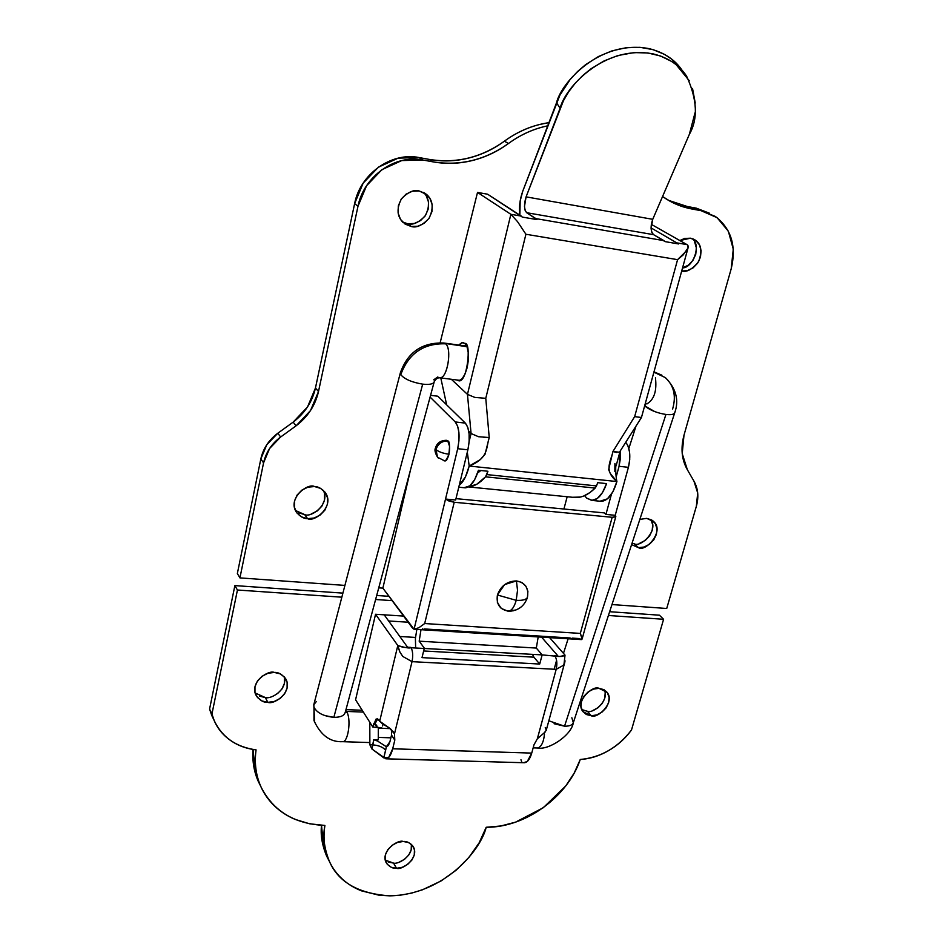 <?xml version="1.0" encoding="UTF-8"?>
<svg xmlns="http://www.w3.org/2000/svg" width="943" height="943" viewBox="0 0 943 943"><rect width="100%" height="100%" fill="white"/><g stroke="black" fill="none" stroke-linecap="round" stroke-linejoin="round"><path stroke-width="1.41" d="M442.939 343.111L466.962 346.718L443.882 343.028M433.721 379.817L437.847 376.929M345.162 712.625L434.193 381.868C433.273 384.084 429.442 384.85 422.688 384.143C411.843 382.316 404.535 379.169 400.763 374.689C408.578 353.448 423.537 343.158 445.626 343.818C423.537 343.158 408.578 353.448 400.763 374.689L400.374 372.768L313.819 704.633L314.573 722.444L313.972 707.25C317.06 712.932 323.685 716.291 333.857 717.328L422.688 384.143L333.857 717.328C340.671 717.375 344.466 715.619 345.268 712.071M345.775 710.374L347.272 712.778L345.362 711.906L347.272 712.778C351.161 721.053 347.908 742.023 342.816 741.681L342.439 741.67M316.247 701.651L313.83 704.657M313.972 707.25L313.984 720.641C320.738 735.34 330.345 742.353 342.816 741.681M346.588 711.423L363.373 712.095L346.588 711.423L347.272 712.778M654.713 411.584L644.658 405.796M548.826 720.794L564.539 726.204L665.935 414.46C657.436 413.105 650.599 410.453 645.413 406.516L645.142 404.017L645.413 406.516M672.607 409.05C676.379 396.048 673.95 385.569 665.334 377.601L653.9 372.167L665.334 377.601C676.096 388.433 679.231 400.174 674.716 412.81C673.962 414.472 671.027 415.026 665.935 414.46L564.539 726.204C570.067 726.251 573.038 724.802 573.474 721.831M646.898 403.875C654.147 399.679 657 390.991 655.444 377.825M645.189 403.875L647.216 403.804M571.847 717.764L573.32 722.703C571.517 735.316 548.484 750.498 537.439 747.988L538.5 747.752C541.765 746.007 543.757 741.434 544.465 734.055M554.071 723.729L564.539 726.193M324.875 715.596L333.857 717.328M440.676 377.707C447.807 376.646 451.945 348.439 445.626 343.818C452.334 348.769 447.206 378.945 439.862 377.813L439.355 377.754M515.986 609.991L507.711 611.111L501.216 608.388L497.374 602.459L497.421 595.009C496.077 604.215 499.802 609.614 508.583 611.194C511.801 610.534 514.348 606.915 516.21 600.326L497.421 595.009L504.611 584.577L516.434 580.923L517.518 590.318L516.21 600.326C522.764 600.667 526.512 599.618 527.467 597.178C528.893 588.019 525.216 582.609 516.434 580.923L521.915 582.468L525.888 586.169L527.891 591.308L527.467 597.178C526.512 599.618 522.764 600.667 516.21 600.326C514.348 606.915 511.801 610.534 508.583 611.194L513.357 610.781M447.76 440.947C451.202 440.416 449.233 462.376 444.554 460.879L444.554 460.879C446.463 460.502 447.937 458.286 448.962 454.243L449.563 446.334L447.76 440.947L446.192 440.287L447.76 440.947C441.902 440.947 437.976 443.811 435.972 449.563L437.517 457.19L438.412 458.133L437.517 457.19L435.972 449.563C437.976 443.811 441.902 440.947 447.76 440.947C449.728 443.74 450.129 448.173 448.962 454.243C443.01 453.383 438.672 451.827 435.972 449.563L435.395 448.196L435.972 449.563C438.672 451.827 443.01 453.383 448.962 454.243L449.563 446.334L447.76 440.947M510.104 611.217C518.85 610.31 524.614 605.701 527.408 597.367L526.654 599.583M298.66 512.827L304.683 514.595L307.583 518.674C303.67 518.756 299.874 516.481 296.173 511.849C287.509 498.175 307.842 482.733 314.526 486.541L307.937 487.166L301.795 490.171L297.08 495.075L294.499 501.134L294.44 507.417L296.927 512.957L301.536 516.905L307.583 518.674L314.137 518.013L320.196 515.019L324.875 510.163L327.457 504.163L327.563 497.916L325.146 492.376L320.573 488.38L314.526 486.541C318.286 486.517 321.964 488.663 325.559 492.977C334.765 506.403 314.443 522.54 307.583 518.674L304.683 514.595C311.025 517.931 330.51 504.293 323.331 490.348M402.531 221.959L407.659 223.75L411.231 226.497L402.979 222.395C396.944 216.242 396.473 208.332 401.553 198.667C408.236 191.924 414.107 189.366 419.175 190.981L412.409 191.217L406.056 194.152L401.105 199.327L398.311 205.939L398.099 212.977L400.48 219.354L405.101 224.092L411.231 226.497L417.938 226.214L424.22 223.291L429.124 218.175L431.929 211.633L432.189 204.643L429.867 198.266L425.305 193.456L419.175 190.981L426.825 194.635C433.108 200.517 433.839 208.427 428.994 218.363C422.346 225.401 416.417 228.112 411.231 226.497L407.659 223.75C412.704 225.318 418.527 222.737 425.104 216.006C430.091 206.423 429.595 198.56 423.596 192.455M694.708 242.139L696.37 247.974L695.745 254.386L692.94 260.409L688.366 265.148L682.543 267.93C693.388 267.765 701.733 244.19 691.903 238.52M690.488 238.19L695.345 240.147C701.356 244.225 702.429 251.404 698.563 261.683C692.292 269.392 686.669 272.492 681.695 271.006L687.376 270.653L693.046 267.895L697.643 263.144L700.472 257.085L701.109 250.649L699.447 244.791L695.71 240.406L690.488 238.19L684.547 238.473L679.832 240.548L690.488 238.19M631.999 543.368L634.309 543.793L638.482 547.659L631.586 544.641L638.482 547.659L644.093 547.023L649.456 544.264L653.782 539.809L656.411 534.327L656.953 528.634L655.302 523.601L651.719 519.994L646.721 518.367L653.77 521.62C664.839 531.31 645.413 552.374 638.482 547.659L634.309 543.793C640.203 547.647 659.016 531.05 650.847 519.51M432.943 161.842L429.218 159.402L432.955 161.842C445.992 164.2 459.041 163.776 472.101 160.593C485.15 157.387 497.267 151.682 508.454 143.501C519.687 135.297 531.711 129.651 544.524 126.539L547.73 125.82C533.762 128.731 520.666 134.625 508.454 143.501C485.126 160.062 459.96 166.18 432.955 161.842L429.23 159.402C442.22 161.76 455.21 161.347 468.2 158.176C481.189 154.994 493.248 149.336 504.387 141.179C515.55 133.034 527.526 127.411 540.292 124.323L548.932 122.661C533.078 124.995 518.226 131.16 504.387 141.179L508.454 143.501L504.387 141.179C481.178 157.67 456.117 163.74 429.23 159.402L432.943 161.842L422.712 159.98L432.943 161.842M572.153 638.105L579.32 638.552L581.407 639.602L582.055 637.857L580.31 633.413L612.172 517.294L454.22 502.254L424.68 623.547L580.31 633.413L424.68 623.547L418.904 627.708L414.06 629.264L382.87 588.137L412.586 628.215L414.06 629.264L418.904 627.708L424.68 623.547L454.22 502.254L449.045 501.063L445.532 499.047L414.06 629.264L445.532 499.047L455.646 500.014L467.881 449.811L455.646 500.014L445.532 499.047L457.697 448.703L445.532 499.047L454.22 502.254L612.172 517.294L580.31 633.413L582.114 639.059L615.791 516.623M615.225 515.302L628.415 467.327L629.724 459.642L629.547 452.051L627.908 445.721L625.904 442.444C630.042 448.231 630.867 456.53 628.415 467.327L619.068 466.302L616.18 476.875L619.068 466.302L628.415 467.327L615.225 515.302L615.484 516.941L612.172 517.294L615.826 516.516L615.225 515.302L605.925 514.418L604.286 512.898L455.976 498.635L604.286 512.898L605.925 514.418L615.225 515.302M620.27 451.485L620.376 458.604L619.068 466.302L620.27 451.497M611.453 494.179L605.925 514.418L611.453 494.179M410.559 469.649L382.87 588.137L378.756 587.843L382.87 588.137L410.559 469.649M430.091 397.074L455.245 421.945L457.626 426.153L458.935 432.719L458.958 440.652L457.697 448.703L467.881 449.811L457.697 448.703C460.125 436.35 459.3 427.438 455.245 421.945L430.091 397.074M444.047 460.821L446.287 459.984L448.962 454.243L446.287 459.984L444.047 460.821M437.823 396.213L465.359 423.124L467.775 427.32L469.107 433.874L469.142 441.784L467.881 449.811C470.309 437.505 469.473 428.605 465.359 423.124L455.245 421.945L465.359 423.124L437.823 396.213L430.562 395.329L437.823 396.213M423.996 629.877L422.511 628.828M237.353 573.521L260.822 458.97L266.786 444.719L277.808 433.238L293.155 422.122L307.536 406.928L315.457 387.997L354.627 203.605L363.161 183.142L378.473 167.135L398.146 158.141L419.034 157.54L429.218 159.402L419.034 157.54C391.416 151.776 360.25 173.972 354.627 203.605L357.975 206.293L366.568 185.724L381.962 169.634L401.742 160.581L422.712 159.98L419.034 157.54L422.712 159.98C394.976 154.192 363.644 176.518 357.975 206.293L318.498 391.534L357.975 206.293L354.627 203.605L315.457 387.997L318.498 391.534L315.457 387.997C312.286 401.836 304.848 413.211 293.155 422.122L296.078 425.823L310.518 410.547L318.498 391.534C315.292 405.431 307.819 416.865 296.078 425.823L293.155 422.122L277.808 433.238C268.802 439.98 263.132 448.562 260.822 458.97L263.568 462.86L269.568 448.538L280.649 436.998L296.078 425.823L280.649 436.998L277.808 433.238L280.649 436.998C271.596 443.776 265.902 452.404 263.568 462.86L239.923 577.894L344.902 585.414L239.923 577.894L263.568 462.86L260.822 458.97L237.353 573.521L239.923 577.894L237.353 573.521M668.398 200.305L687.376 206.529L692.127 209.04L701.003 210.654L680.103 205.774L670.461 201.448L662.564 196.509C671.51 202.898 681.365 207.083 692.127 209.04L687.376 206.529L696.229 208.144L709.36 213.165M311.202 513.947L317.237 510.976L321.893 506.132L324.463 500.167L324.557 493.943M407.659 223.75L414.331 223.467L420.578 220.568L425.47 215.476L428.252 208.969L428.499 202.002L426.189 195.649M639.896 543.156L645.248 540.41L649.55 535.978L652.167 530.508L652.697 524.85L651.047 519.829M611.983 604.557L666.725 608.483L611.983 604.557M701.003 210.654L717.045 217.644L728.35 231.2L733.277 249.164L731.202 268.79L683.981 435.242L682.213 453.642L687.376 469.767L693.942 481.119L697.702 492.977L696.347 506.308L666.725 608.483L696.347 506.308C698.928 496.937 698.126 488.545 693.942 481.119L687.376 469.767C681.671 459.76 680.54 448.243 683.981 435.242L731.202 268.79C736.601 246.217 731.32 228.76 715.36 216.454L701.003 210.654M646.721 518.367L639.837 519.404L646.721 518.367M424.291 628.946L570.126 637.987L571.847 639.012M709.336 213.153L696.229 208.144L687.376 206.529M295.442 510.469L304.683 514.595M563.914 509.02L567.167 496.749L563.914 509.02M516.21 600.326L517.518 590.318L516.434 580.923C507.098 581.218 500.757 585.921 497.421 595.009L516.21 600.326M259.384 696.134L265.266 697.525L267.871 702.335C263.474 702.676 259.466 700.213 255.836 694.956C249.706 682.06 268.366 669.778 274.342 672.43L267.93 673.278L261.977 676.296L257.427 681.011L254.975 686.704L254.975 692.492L257.451 697.502L261.977 700.944L267.871 702.335L274.248 701.462L280.13 698.457L284.633 693.789L287.096 688.154L287.132 682.39L284.727 677.38L280.236 673.88L274.342 672.43C278.609 672.17 282.523 674.528 286.106 679.514C292.648 692.268 273.965 705.022 267.871 702.335L265.266 697.525C270.806 699.6 287.992 689.757 284.185 676.756M388.292 862.067L393.537 863.093L396.531 868.291C392.736 868.715 389.259 866.817 386.123 862.597C380.335 851.505 397.805 839.176 403.239 841.462L397.439 842.453L392.005 845.352L387.773 849.702L385.392 854.865L385.227 860.004L387.29 864.366L391.262 867.277L396.531 868.291L402.296 867.289L407.671 864.401L411.879 860.087L414.26 854.971L414.46 849.855L412.445 845.482L408.508 842.535L403.239 841.462C406.952 841.097 410.346 842.936 413.447 846.979C419.505 857.941 402.048 870.578 396.531 868.291L393.537 863.093C398.394 864.637 413.847 855.725 411.289 844.28M582.515 710.008L587.406 711.27L591.237 715.761L582.986 711.694C574.535 701.439 593.064 684.842 598.946 688.331L593.442 689.121L588.161 691.903L583.953 696.24L581.442 701.462L581.018 706.767L582.739 711.352L586.334 714.499L591.237 715.761L596.719 714.935L601.94 712.165L606.125 707.875L608.636 702.688L609.095 697.407L607.422 692.822L603.862 689.628L598.946 688.331L606.986 692.221C615.696 702.276 597.237 719.238 591.237 715.761L587.406 711.27C592.51 713.886 609.638 701.356 604.322 689.887M564.008 664.344L565.01 655.114L549.639 637.645L565.01 655.114L562.429 656.411L558.881 656.481L542.154 654.89L539.702 664.049L422.016 657.625L424.326 648.159L419.175 641.181L536.319 648.065L542.154 654.89L403.085 647.322L397.805 645.519L375.55 614.27L403.592 616.085L384.202 614.824L407.553 647.204L410.842 647.393L407.553 647.204L384.202 614.824L403.592 616.085L375.55 614.27L355.582 699.765L372.839 727.065L375.986 719.167L378.886 719.98L379.687 721.23L397.805 645.519L375.55 614.27L355.582 699.765L372.839 727.065L381.95 727.972L377.059 727.218L374.725 724.248L376.658 725.167L377.059 727.218M565.01 655.114C560.437 656.752 556.995 656.917 554.684 655.597L557.808 655.774L541.565 637.138L557.808 655.774L554.684 655.597C556.924 658.957 557.419 663.542 556.181 669.353L537.321 738.829L533.997 744.781L531.734 753.092L392.701 748.789L394.799 740.149L394.492 733.854L412.032 661.656L556.181 669.353L537.369 738.77M524.072 762.746C527.314 762.639 529.872 759.421 531.734 753.092L392.701 748.789C390.968 755.355 388.681 758.691 385.84 758.809L371.872 748.942L373.746 739.701L378.261 739.842L378.308 728.185L378.261 739.842L373.746 739.701L377.577 741.068L373.746 739.701L372.839 744.887L369.868 744.793L369.786 722.244M556.594 660.253L554.154 669.247L556.594 660.253M382.504 725.98L383.141 724.307M390.862 737.827L378.485 737.402L390.862 737.827M378.308 728.185L390.225 728.621L378.308 728.185M255.541 773.967L253.03 749.426C252.182 761.131 254.021 771.975 258.535 781.971M213.92 719.969L209.57 709.089L234.878 585.591L342.898 593.123L234.878 585.591L237.436 590.012L341.837 597.19L237.436 590.012L234.878 585.591L209.57 709.089L211.939 714.004L237.436 590.012L211.939 714.004L209.57 709.089L211.821 715.631M376.693 595.481L388.952 596.33L376.693 595.481M609.638 611.712L659.416 615.19L663.589 619.28L631.504 729.988C625.303 738.499 617.641 745.383 608.494 750.663C599.347 755.932 589.929 758.879 580.251 759.492L574.181 773.095L565.776 785.92L543.251 807.738L515.562 822.155L500.851 825.974L486.187 827.27L479.15 842.83L468.93 857.387L456.106 870.236L441.029 880.986L422.429 889.815L411.561 893.115L400.692 895.131L389.836 895.85L379.239 895.261L361.534 890.864C352.8 887.469 345.374 882.53 339.28 876.059C333.185 869.564 328.883 861.949 326.361 853.226C323.862 844.468 323.366 835.215 324.899 825.443L309.575 823.781L295.312 819.443C286.153 815.648 278.35 810.273 271.89 803.33C265.443 796.375 260.834 788.289 258.064 779.059C255.305 769.83 254.645 760.093 256.06 749.862C245.121 748.577 235.679 744.734 227.746 738.357C219.813 731.957 214.544 723.835 211.939 714.004L214.191 720.57C222.088 737.285 236.045 747.045 256.06 749.862C254.268 763.276 255.93 775.688 261.07 787.087C273.423 811.298 294.699 824.088 324.899 825.443C322.647 836.394 324.18 848.452 329.496 861.619C338.537 882.318 358.646 893.728 389.836 895.85C444.212 894.73 480.954 849.855 486.187 827.27C525.239 827.706 567.674 796.953 580.251 759.492C600.809 757.5 617.889 747.669 631.504 729.988L663.589 619.28L659.416 615.19L609.638 611.712M329.119 860.888L323.614 847.969L321.528 825.302C320.384 834.968 322.117 845.317 326.749 856.35L329.39 861.407M592.876 710.456L598.074 707.698L602.235 703.419L604.734 698.268L605.182 692.999M399.278 862.091L404.63 859.226L408.814 854.924L411.183 849.832L411.384 844.728M277.466 693.683L281.945 689.027L284.397 683.416L284.432 677.675M375.609 599.5L392.135 600.644L375.609 599.5M608.4 615.496L663.589 619.28L608.4 615.496M581.772 709.584L587.406 711.27M385.251 860.134L393.537 863.093M255.093 692.952L265.266 697.525M523.624 762.722L527.302 761.461L531.734 753.092L533.997 744.781L537.321 738.829L545.467 731.744M543.993 733.112L546.209 730.377M545.266 727.501L546.256 730.094M374.725 724.248L377.766 718.872L374.725 724.248L373.511 724.2L377.035 718.719L382.669 724.012L388.127 727.218M391.074 729.293L394.492 733.854L394.799 740.149L391.534 735.08L389.93 741.705L391.534 735.08L394.799 740.149L392.701 748.789L388.693 757.477L383.789 757.866L386.371 746.738L388.375 745.524L389.93 741.705L386.371 746.738L377.577 741.068L386.371 746.738L385.628 750.263C383.117 747.162 378.85 745.383 372.839 744.887L371.872 748.942L369.868 744.793L369.809 722.279M391.498 729.658L391.534 735.08M399.82 636.49L415.568 637.433L399.82 636.49M565.105 660.902L563.525 665.239L556.181 669.353M394.492 733.854L412.032 661.656L402.814 656.458L399.973 652.226L397.805 645.519L379.687 721.23L389.542 728.137L394.492 733.854M372.839 744.887C378.827 745.394 383.082 747.186 385.628 750.263L383.789 757.866L371.872 748.942M520.96 759.752L521.715 761.826M422.016 657.625L539.702 664.049L533.891 657.177L423.643 650.965L533.891 657.177L539.702 664.049L542.154 654.89L536.319 648.065L538.194 636.938L536.319 648.065L419.175 641.181L420.991 629.7L419.175 641.181L424.326 648.159L422.016 657.625M416.83 629.441L415.403 638.446L415.639 647.664L415.403 638.446L416.83 629.441M532.477 654.336L533.891 657.177M412.032 661.656C413.199 655.609 412.822 650.859 410.912 647.393C410.547 648.607 406.174 647.982 397.805 645.519L398.901 649.845M408.13 622.215L388.634 620.977L408.13 622.215M606.573 483.606C602.777 494.226 597.992 499.825 592.228 500.403L586.676 498.116L584.601 495.653L586.676 498.116L591.744 500.403L597.237 498.529L602.412 492.682L606.573 483.606L597.697 482.675L606.573 483.606M641.405 417.572L634.663 416.617L612.926 451.52C611.076 461.245 603.249 470.309 616.911 481.543L612.82 491.916L607.375 498.859L600.019 501.204L601.516 501.334C608.011 500.58 613.139 493.991 616.911 481.543L469.201 466.042C466.75 475.602 463.426 482.026 459.217 485.327L465.453 476.887L469.201 466.042L616.911 481.543L610.251 473.48L608.648 469.614L612.926 451.52L634.663 416.617L677.581 259.655L525.911 234.253L485.775 398.311L489.228 437.552L485.008 454.361L480.293 459.583L469.201 466.042L467.304 452.157L469.201 466.042C489.134 457.98 485.916 447.465 489.228 437.552L485.775 398.311L525.911 234.253L517.507 221.617L510.87 214.309L521.314 216.1L487.614 194.211L477.512 192.431L510.87 214.309L477.512 192.431L487.614 194.211L522.328 217.09L521.314 216.1L510.87 214.309L467.457 394.374L451.332 379.275L467.457 394.374L474.859 397.427L485.775 398.311L474.859 397.427L467.457 394.374L471.076 433.521L467.457 394.374L510.87 214.309L517.507 221.617L525.911 234.253L677.581 259.655L634.663 416.617L641.452 417.49L688.036 247.938L683.121 254.987L677.581 259.655L686.846 250.484C688.555 247.431 688.602 245.475 686.999 244.614L651.307 224.351L686.999 244.614L677.439 242.964L686.999 244.614M464.086 487.731L465.418 487.826C470.592 487.154 474.942 481.295 478.466 470.274L487.92 471.252L486.8 474.588L596.518 485.916L597.697 482.675L596.518 485.916L486.8 474.588L485.551 476.828L595.174 488.073L596.518 485.916L595.174 488.073L485.551 476.828C479.834 483.181 474.152 486.517 468.518 486.836L476.852 484.207L485.551 476.828L487.92 471.252L478.466 470.274L474.635 479.704L469.92 485.822L464.074 487.72M464.864 343.441C471.724 341.767 467.198 384.013 458.498 380.689L456.53 379.935L459.064 380.642L462.141 378.697L464.993 374.123L467.186 367.605L468.353 360.155L468.317 352.93L467.091 347.059L464.864 343.441L461.999 342.615L458.64 345.032L462.73 342.545L464.864 343.441M689.274 80.733L676.166 64.702L671.852 61.566L660.595 56.014L647.758 52.961L634.109 52.596L617.936 55.531L604.18 60.871L591.155 68.674L582.774 75.464L575.23 83.232L568.723 91.719L563.442 100.712L526.088 196.863C523.848 204.301 524.049 209.582 526.677 212.705L653.593 234.677L651.861 232.461L651.071 228.583L652.733 219.318C650.328 226.473 650.623 231.589 653.593 234.677L665.074 241.62L678.606 243.954L651.047 227.888L678.606 243.954L665.074 241.62L663.919 240.642L535.907 218.611L536.944 219.601L526.677 212.705L535.907 218.611L663.919 240.642L653.593 234.677L526.677 212.705L525.145 210.442L524.485 206.47L526.088 196.863L560.107 108.245L556.535 102.752L522.764 191.181L520.171 200.918L519.864 215.169C518.85 207.413 519.817 199.421 522.764 191.181L559.859 95.243L570.173 79.471L577.505 71.562L585.674 64.596L598.451 56.521L612.066 50.839L626.164 47.728L639.943 47.315L653.039 49.625L664.732 54.482L672.076 59.444L682.166 70.395M536.944 219.601L522.328 217.09L536.944 219.601M446.652 404.842L440.794 377.943L446.652 404.842M440.157 342.745L477.512 192.431L440.157 342.745M468.765 431.246L471.076 433.521L468.765 431.246M478.455 436.703L471.076 433.521L469.178 441.348L471.076 433.521L478.455 436.703L489.228 437.552L483.924 437.469M614.919 463.484L614.86 471.594M480.847 470.522L477.571 473.032L480.859 470.522M572.46 497.279L575.784 497.598C582.22 497.621 588.68 494.438 595.174 488.073L589.917 492.576L583.576 496.077L580.381 497.079L572.342 497.267M682.107 70.336C674.999 59.645 664.084 52.431 649.385 48.694C600.337 39.087 561.262 82.454 556.535 102.752L560.107 108.245C564.869 87.876 604.168 44.368 653.405 53.951C668.469 57.782 679.549 65.22 686.634 76.23C697.29 99.487 698.185 118.877 689.333 134.401L652.733 219.318L526.088 196.863L652.733 219.318L689.333 134.401L695.026 112.783M695.25 103.082L692.527 88.477M687.895 245.522L688.036 247.938M619.787 452.263L612.926 451.52L616.852 452.534M619.221 452.581L641.358 417.655M444.554 460.879L437.517 457.19C435.136 452.958 434.428 449.952 435.395 448.196L435.395 448.173M444.165 343.063L466.714 346.128M443.729 343.016C422.169 342.274 407.718 352.187 400.374 372.768M345.975 709.607L362.218 710.268M635.9 426.401L628.851 448.479M568.122 638.776L563.466 653.369M661.927 375.22L653.982 371.848M573.332 722.68L674.728 412.786M537.427 747.999L533.16 747.858M369.573 742.554L342.792 741.681M439.862 377.813C437.552 377.66 435.654 379.003 434.169 381.856M439.874 377.825L459.948 380.371M324.392 491.421L325.559 492.977M424.102 192.714L426.825 194.635M693.411 239.074L695.345 240.147M652.65 520.63L653.77 521.62M414.437 629.287L581.407 639.602M286.106 679.514L285.47 678.382M413.447 846.979L412.975 846.189M606.986 692.221L606.196 691.337M386.406 758.82L524.438 762.746M260.645 786.156L258.193 781.205M213.943 720.028L211.739 715.431M393.856 732.522L393.137 731.403M564.833 662.151L546.197 730.436M369.739 744.015L369.715 723.847M591.956 500.415L601.28 501.334M458.769 487.201L465.182 487.837M463.426 342.639L462.73 342.545M575.737 497.598L468.376 486.918M619.822 452.204L616.156 465.689C615.319 464.781 615.649 476.227 616.911 481.543M435.395 448.196C436.857 443.08 440.534 440.44 446.404 440.298"/></g></svg>
